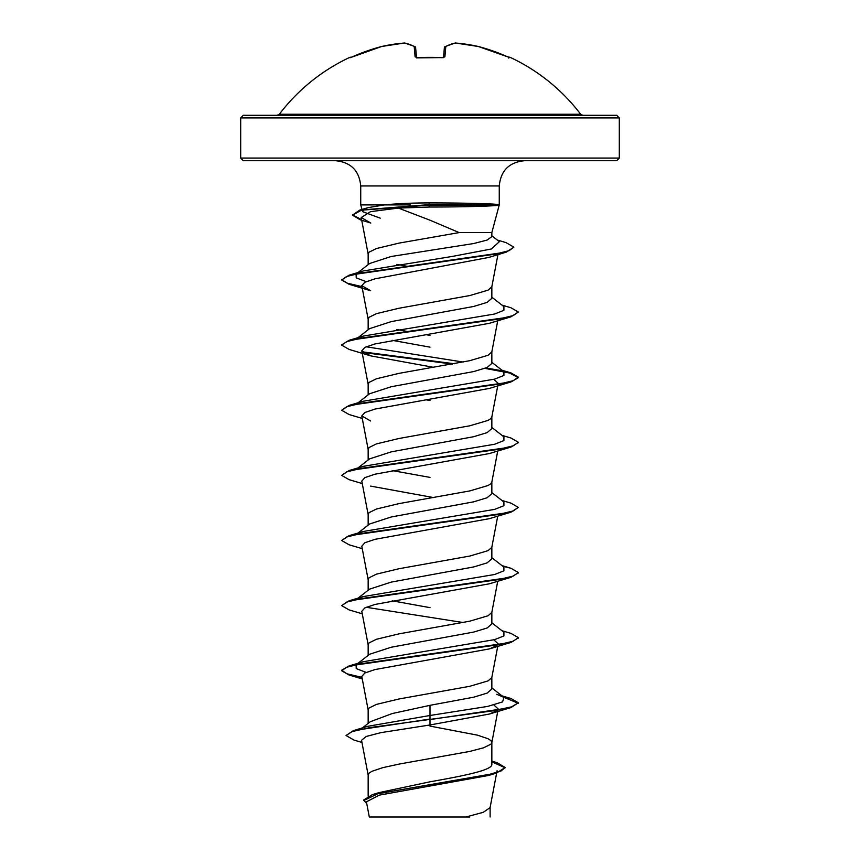<?xml version="1.0" encoding="UTF-8"?>
<svg xmlns="http://www.w3.org/2000/svg" width="860" height="860" viewBox="0 0 860 860"><rect width="100%" height="100%" fill="white"/><g stroke="black" fill="none" stroke-linecap="round" stroke-linejoin="round"><path stroke-width="1.29" d="M416.519 57.899L442.223 57.588L417.767 57.717L415.1 56.814L414.197 46.494A188.544 71.874 -95.4 0 0 404.447 43.022A188.544 173.526 -102.9 0 0 381.69 46.494L381.733 46.472A1.322 1.322 0 0 0 381.69 46.483L381.7 46.483A189.307 188.587 180 0 0 352.406 56.814L349.988 57.717A1.322 1.322 -22.5 0 1 350.471 57.588M349.988 57.717L349.837 57.351A1.322 1.322 0 0 1 351.041 57.383M580.672 114.24L279.328 114.24L277.221 115.283L430 115.283L243.337 115.283L240.692 117.927L619.308 117.927L616.663 115.283L430 115.283L582.779 115.283L580.672 114.24A189.307 189.307 0 0 0 510.163 57.351L507.594 56.814A189.307 188.587 180 0 0 478.31 46.494A188.544 173.526 102.9 0 0 455.553 43.022A188.544 71.874 95.4 0 0 445.802 46.494L444.899 56.814L442.233 57.717A189.125 174.73 180 0 0 430 57.351A189.125 174.73 180 0 0 417.767 57.717M429.925 207.024L398.373 208.077L430 220.203L459.143 232.587L491.845 232.587L499.262 204.895L498.628 205.164C494.758 206.131 463.701 207.024 430 207.024L429.925 207.024M498.628 205.164L429.161 205.164L429.237 207.024M619.308 158.068L240.692 158.068L243.337 160.713L616.663 160.713L619.308 158.068L619.308 117.927M498.606 204.895L498.606 204.615C494.64 203.723 463.637 202.906 430 202.917L429.226 202.917C412.252 202.928 397.352 203.583 384.538 204.895L360.738 204.895L360.738 185.953L499.262 185.953C500.756 170.624 509.174 162.218 524.503 160.713M368.155 796.209L368.155 774.946L369.101 773.129L371.885 771.323L382.625 767.7L399.083 764.088L469.753 751.425L483.556 747.802L490.899 744.19L491.812 742.707L497.929 710.5M491.845 742.384L490.899 740.567L488.114 738.761L477.375 735.139L430 726.098M491.845 761.078L497.231 762.734L505.142 767.496L501.143 770.904L489.684 774.312L372.165 794.758L378.647 792.694L430 781.804C463.046 775.967 492.619 770.195 491.845 764.336L491.845 742.545M362.436 727.904L370.208 721.766L392.224 713.553L430 705.329L473.752 697.18L487.136 693.106L491.845 689.043L491.845 677.422M368.155 723.389L368.155 709.822L369.101 708.006L376.443 704.394L399.083 698.965L469.753 686.301L488.114 680.873L491.812 677.583L497.736 646.365M357.169 663.963L369.585 654.256L391.246 647.225L473.709 632.068L487.125 627.993L491.845 623.919L491.845 612.298M368.155 655.374L368.155 644.699L369.101 642.882L376.443 639.27L399.083 633.841L469.753 621.178L488.114 615.749L491.812 612.46L497.736 581.242M357.169 598.839L369.585 589.132L391.192 582.112L473.752 566.933L487.136 562.859L491.845 558.796L491.845 547.175M368.155 590.25L368.155 579.575L369.101 577.759L376.443 574.147L399.083 568.718L469.753 556.054L488.114 550.626L491.812 547.336L497.736 516.118M357.179 533.716L369.596 523.998L391.246 516.978L473.72 501.821L487.136 497.746L491.845 493.672L491.845 481.89L490.899 483.696L488.114 485.502L469.753 490.931L399.083 503.594L376.443 509.023L369.101 512.635L368.155 514.452L368.155 525.127M356.094 469.431L369.574 458.885L391.214 451.865L473.72 436.697L487.136 432.623L491.845 428.549L491.845 416.767L490.899 418.573L488.114 420.379L469.753 425.808L399.083 438.471L376.443 443.9L369.101 447.512L368.155 449.329L368.155 460.003M358.061 402.781L369.585 393.751L391.192 386.742L473.742 371.563L487.136 367.5L491.845 363.425L491.845 351.804M368.155 394.88L368.155 384.205L369.101 382.388L376.443 378.776L399.083 373.348L469.753 360.684L488.114 355.255L491.812 351.966L497.736 320.748M358.061 337.658L369.585 328.638L391.257 321.608L473.72 306.45L487.125 302.376L491.845 298.302L491.845 286.681M368.155 329.756L368.155 319.082L369.101 317.265L376.443 313.653L399.083 308.224L469.753 295.56L488.114 290.132L491.812 286.842L497.929 254.635M430 607.644L392.16 600.817M430 477.397L392.171 470.57M430 400.481L426.474 399.889M430 347.15L392.171 340.323M430 335.357L426.474 334.766M407.554 331.508L396.836 329.488M357.169 273.222L369.585 263.515L391.128 256.506L473.731 243.53L487.115 240.069L491.845 236.607L491.845 232.587M407.629 266.396L396.911 264.385M368.155 264.633L368.155 253.958L369.101 252.141L376.443 248.529L399.083 243.1L459.143 232.587M505.142 767.496L496.392 773.118L488.587 775.473L379.346 795.124L366.414 801.821L369.305 817L465.916 817L483.223 812.324L490.082 807.637L496.65 773.043M469.743 817L465.916 817M430 705.329L430 715.488L367.457 726.367L353.395 730.624L346.021 735.515L354.051 740.105L361.952 742.438M491.845 763.4L491.845 764.336M491.845 687.936L503.906 697.363L502.584 701.9L487.609 706.425L430 715.488L430 719.046L353.395 730.624M372.165 794.758L363.683 800.004L366.779 803.745M497.015 710.661L489.383 714.037L430 724.969L430 719.583L510.926 707.587L518.343 702.77L511.614 706.834L492.457 710.908L370.09 727.549L352.224 731.538L346.021 735.515M491.845 761.831L505.121 767.776M496.392 773.118L377.991 793.694L363.683 800.553M430 724.969L380.926 732.634L366.22 736.461L361.544 740.277L368.188 775.268M398.373 208.077L370.531 211.657L361.211 217.526L370.81 223.052L360.318 219.837L352.45 215.15L361.544 210.162L429.161 205.164L429.161 204.615L359.749 210.098L352.45 215.15M506.443 252.077L488.813 257.43L374.906 278.844L364.823 282.273L361.791 285.692L370.649 290.734L349.063 284.273L341.656 279.994L346.634 276.512L360.974 273.018L506.443 252.077L513.904 247.142L505.981 242.595L497.252 240.015M370.649 355.857L349.085 349.407L341.656 345.129L346.741 341.592L361.415 338.055L510.926 316.846L489.351 323.306L375.067 343.935L364.866 347.375L361.791 350.815L370.649 355.857L433.526 367.327M493.855 379.335L498.209 383.377L497.693 384.377M362.264 418.433L349.063 414.52L341.656 410.252L346.752 406.715L361.437 403.179L510.915 381.969L489.372 388.419L375.046 409.059L364.877 412.499L361.791 415.939L370.628 420.981M362.264 483.556L349.074 479.654L341.656 475.376L346.752 471.839L361.437 468.302L510.937 447.082L489.362 453.542L375.057 474.183L364.866 477.623L361.791 481.062L368.188 514.774M370.649 486.104L433.515 497.575M362.264 548.68L349.074 544.778L341.656 540.499L346.731 536.962L361.404 533.426L510.915 512.216L489.362 518.666L375.057 539.306L364.866 542.746L361.791 546.186L368.188 579.898M362.264 613.803L349.063 609.89L341.656 605.612L346.763 602.075L361.458 598.549L510.937 577.329L489.372 583.789L375.046 604.429L364.866 607.87L361.791 611.309L368.188 645.021M493.855 639.829L498.209 643.871L497.704 644.871M497.015 645.538L489.351 648.913L375.057 669.553L364.866 672.993L361.791 676.433L368.188 710.145M493.855 704.953L498.209 708.995L497.704 709.995M364.919 208.851L368.144 207.625L384.538 204.895L410.435 204.895M380.227 218.16L362.544 211.635L363.554 209.679M503.906 697.363L496.768 694.289M366.145 672.391L356.233 668.596L356.104 664.801M357.566 663.888L363.253 661.716L494.683 639.614L503.917 635.927L503.906 632.24L491.845 622.812M463.164 622.543L366.145 607.267M357.566 598.754L363.242 596.593L494.672 574.491L503.906 570.803L503.906 567.127L491.845 557.688M357.566 533.641L363.242 531.48L494.683 509.367L503.917 505.68L503.895 501.993L491.845 492.565M356.223 469.334L357.566 468.506M341.656 475.376L349.085 470.549L363.253 466.346L494.661 444.244L503.906 440.556L503.917 436.88L491.845 427.441M341.656 410.252L349.063 405.425L363.232 401.233L494.683 379.12L503.917 375.433L503.895 371.746L491.845 362.318M463.164 362.049L366.145 346.773M356.223 339.087L363.253 336.099L494.672 313.997L503.917 310.31L503.906 306.633L491.845 297.194M366.145 281.65L356.233 277.866L356.094 274.071M357.566 273.147L363.242 270.975L452.919 256.323L491.329 249.002L499.38 241.671L491.845 235.801M518.343 702.77L510.937 698.492L502.82 696.525M361.963 677.368L346.892 673.788L341.656 670.209L349.063 665.93L498.563 644.71L513.248 641.173L518.343 637.636L510.915 633.358L501.95 630.713M341.656 605.612L349.085 600.796L498.585 579.586L513.259 576.049L518.343 572.513L510.926 568.234L502.82 566.278M341.656 540.499L349.063 535.683L498.553 514.463L513.237 510.926L518.343 507.4L510.926 503.121L501.939 500.466M349.085 470.549L498.596 449.339L513.269 445.802L518.343 442.266L510.915 437.987L501.939 435.343M349.063 405.425L498.553 384.216L513.237 380.69L518.343 377.153L510.937 372.875L501.939 370.219M502.433 370.832L485.975 367.973M454.241 363.748L362.307 351.815M341.689 344.86L349.074 340.302L498.574 319.092L513.259 315.555L518.343 312.019L510.915 307.74L501.939 305.096M361.963 286.627L347.279 283.177L341.689 279.726M341.656 279.994L349.085 275.178L495.242 254.151L509.131 250.647L513.904 247.142M361.619 219.676L352.482 214.882M518.343 703.308L503.777 697.266M362.071 677.938L349.085 675.025L341.656 670.746L346.741 667.209L361.415 663.673L510.915 642.463L518.311 637.905M510.937 577.329L518.311 572.782M510.915 512.216L518.343 507.4M510.937 447.082L518.311 442.535M510.915 381.969L518.343 377.69L509.561 373.025L484.954 368.37M452.446 364.07L362.995 352.482M510.926 316.846L518.343 312.019M361.727 220.246L360.318 219.837M498.606 204.615L429.161 204.615L429.226 202.917M416.487 57.469L415.627 47.655A1.322 1.279 175 0 0 414.197 46.494A1.322 1.193 117.5 0 1 415.262 46.87M443.513 57.469L444.373 47.655A1.322 1.279 5 0 1 445.802 46.494A1.322 1.193 62.5 0 0 445.082 46.59A1.322 1.322 0 0 0 444.373 47.612A1.322 1.322 0 0 1 445.082 46.59L455.133 43.022A1.322 1.215 79.3 0 1 455.553 43.022L455.477 43A1.322 1.322 0 0 0 455.133 43.022L445.082 46.59A1.322 1.193 62.5 0 0 444.738 46.87M352.406 56.814L381.69 46.483A1.322 1.322 0 0 1 381.733 46.472L404.522 43A1.322 1.322 0 0 1 404.866 43.022A1.322 1.215 100.7 0 0 404.447 43.022L404.576 43M381.69 46.483L350.482 57.598M416.476 57.652A1.322 1.204 175 0 0 415.1 56.814M442.223 57.588L443.717 57.383L442.233 57.717M443.523 57.652A1.322 1.204 5 0 1 444.899 56.814M455.424 43L478.31 46.494A1.322 1.322 0 0 0 478.267 46.472M507.583 56.803L478.31 46.483L507.594 56.814M360.738 185.953C359.243 170.624 350.826 162.218 335.497 160.713M499.262 204.895L499.262 185.953M240.692 158.068L240.692 117.927M497.091 770.689L496.757 772.463M490.114 817L490.114 807.303M361.211 217.526L368.188 254.28M361.791 285.692L368.188 319.404M361.791 350.815L368.188 384.527M497.736 385.871L491.812 417.089M361.791 415.939L368.188 449.651M497.736 450.995L491.812 482.213M498.209 708.995L498.037 709.93M362.544 211.635L362.114 210.012M361.974 209.507L360.738 204.895M368.144 207.625L359.749 210.098M501.939 695.837L510.937 698.492M363.253 661.716L349.063 665.93M363.242 596.593L349.085 600.796M501.939 565.59L510.926 568.234M363.242 531.48L349.063 535.683M363.253 336.099L349.074 340.302M363.242 270.975L349.085 275.178M489.351 648.913L510.915 642.463M362.264 678.927L349.085 675.025M489.383 714.037L510.926 707.587M341.656 670.746L341.656 670.209M518.343 638.184L518.343 637.636M518.343 573.05L518.343 572.513M518.343 442.803L518.343 442.266M518.343 377.69L518.343 377.153M341.656 345.129L341.656 344.591M349.837 57.351A189.307 189.307 0 0 0 279.328 114.24M404.866 43.022L414.918 46.59A1.322 1.322 0 0 1 415.627 47.612A1.322 1.322 0 0 0 414.918 46.59L404.866 43.022M510.163 57.351L508.378 58.039"/></g></svg>
